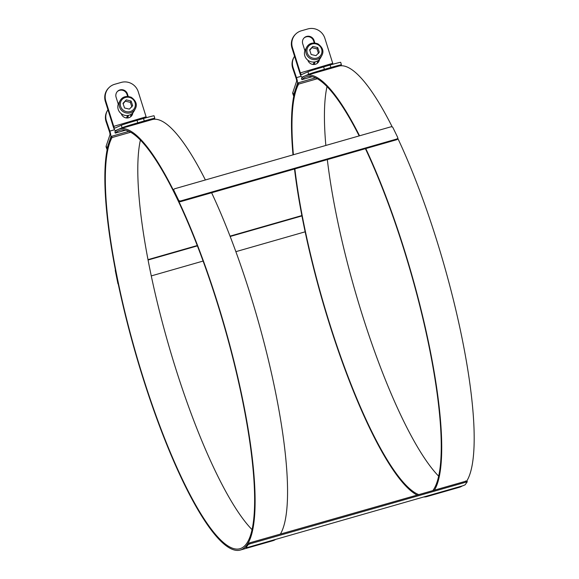 <?xml version="1.0" encoding="UTF-8"?>
<svg xmlns="http://www.w3.org/2000/svg" width="579" height="579" viewBox="0 0 579 579"><rect width="100%" height="100%" fill="white"/><g stroke="black" fill="none" stroke-linecap="round" stroke-linejoin="round"><path stroke-width="0.87" d="M359.559 135.797A219.043 46.515 -106 0 0 306.262 75.436A219.043 46.515 -106 0 0 301.478 78.346L301.891 79.656A217.661 46.226 74 0 1 306.638 76.761A217.661 46.226 74 0 1 359.175 135.906M365.421 148.687A217.661 46.226 74 0 1 433.041 490.304M418.429 494.495A217.661 46.226 74 0 1 294.863 168.902M293.394 154.752A217.661 46.226 74 0 1 298.648 84.1L317.306 78.758M315.541 77.854L298.214 82.819L298.648 84.1M298.214 82.819A219.043 46.515 -106 0 0 293.01 154.861M294.508 169.003A219.043 46.515 -106 0 0 416.873 494.944M423.763 496.963A219.043 46.515 -106 0 0 426.926 496.579A219.043 46.515 -106 0 0 429.821 495.226M434.597 489.863A219.043 46.515 -106 0 0 365.776 148.586M327.012 86.568A217.661 46.226 -106 0 0 325.847 145.452M327.323 159.601A217.661 46.226 -106 0 0 438.636 476.148M426.926 496.579L459.386 487.279A219.043 46.515 -106 0 0 462.274 485.926M466.927 480.773A219.043 46.515 -106 0 0 397.787 138.33M392.258 126.982A219.043 46.515 -106 0 0 338.715 66.136L306.262 75.436M312.197 76.703L301.891 79.656M140.393 140.038A217.661 46.226 -106 0 0 167.997 342.913A217.661 46.226 -106 0 0 252.017 529.619M125.578 130.174L115.272 133.127L114.859 131.817A219.043 46.515 74 0 1 119.643 128.907L152.096 119.607A219.043 46.515 74 0 1 205.393 179.968M211.617 192.756A219.043 46.515 74 0 1 280.431 534.033M275.655 539.396A219.043 46.515 74 0 1 272.767 540.75L240.307 550.05A219.043 46.515 74 0 1 141.877 374.447A219.043 46.515 74 0 1 111.595 136.289L112.029 137.57L130.688 132.229M115.272 133.127A217.661 46.226 74 0 1 120.019 130.239A217.661 46.226 74 0 1 224.413 326.744A217.661 46.226 74 0 1 239.93 548.718A217.661 46.226 74 0 1 142.116 374.229A217.661 46.226 74 0 1 112.029 137.57M119.643 128.907A219.043 46.515 74 0 1 224.695 326.665A219.043 46.515 74 0 1 240.307 550.05M111.595 136.289L128.922 131.324M466.956 480.881L249.773 542.82L247.877 543.652L245.749 546.735M247.385 547.502L246.032 547.596L248.196 544.629L250.085 543.79L467.289 481.786L465.111 484.818L463.214 485.658L247.385 547.502M173.758 189.97L173.772 190.65A1.73 1.303 -1.5 0 0 173.881 191.07L178.614 200.826A1.73 1.303 -1.5 0 0 180.829 201.579L396.658 139.734A1.73 1.303 -1.5 0 0 397.787 138.475L397.773 137.795A1.73 1.303 178.5 0 1 396.637 139.054L180.807 200.899A1.73 1.303 178.5 0 1 178.593 200.146L173.859 190.39A1.73 1.303 178.5 0 1 173.758 189.97A1.73 1.303 178.5 0 1 174.894 188.703L390.724 126.866A1.73 1.303 178.5 0 1 392.938 127.619L397.672 137.375A1.73 1.303 178.5 0 1 397.773 137.795M118.246 283.985A1.73 1.578 -45.4 0 1 118.167 283.71L115.597 270.994A1.73 1.578 -45.4 0 1 115.568 270.697M115.387 269.763A1.73 1.578 134.6 0 0 115.301 270.697L117.87 283.421A1.73 1.578 134.6 0 0 118.297 284.195L118.297 284.195M148.072 260.007L197.403 245.872M230.16 236.485L301.934 215.916M301.862 215.562L230.029 236.145M197.265 245.532L148.007 259.645M305.147 231.817L235.856 251.67M203.106 261.057L151.278 275.908M317.249 63.306A8.634 8.251 28.7 0 0 317.451 60.99M314.071 64.486A6.152 5.877 28.7 0 0 314.976 61.895M321.873 55.446L320.556 57.864A8.634 8.251 -151.3 0 1 312.291 62.004A8.634 8.251 -151.3 0 1 304.865 56.04A8.634 8.251 -151.3 0 1 305.401 49.57L306.725 47.152A8.634 8.251 28.7 0 0 306.182 53.623A8.634 8.251 28.7 0 0 313.615 59.586A8.634 8.251 28.7 0 0 321.873 55.446C324.11 51.263 322.771 47.384 317.857 43.801C312.718 42.151 309.005 43.273 306.725 47.152M311.169 54.506L309.613 49.881L312.892 46.407L317.726 47.558L319.282 52.182L316.004 55.656L311.169 54.506M312.892 46.407L309.758 50.322M318.544 53.529L316.988 48.897L317.726 47.558M316.988 48.897L312.153 47.746M314.252 42.926L313.637 40.971A6.043 5.87 45.2 0 0 303.924 38.098M304.887 50.706L302.723 43.787A6.043 5.87 -134.8 0 1 304.141 37.874A6.043 5.87 -134.8 0 1 314.079 40.537L314.838 42.962M317.567 63.046A6.043 5.87 45.2 0 0 319.007 59.854M319.456 59.405A6.043 5.87 -134.8 0 1 307.869 60.216M295.674 34.103L295.232 34.545A13.816 13.411 45.2 0 0 291.99 48.071L292.431 47.63A13.816 13.411 -134.8 0 1 295.674 34.103A13.816 13.411 -134.8 0 1 301.304 30.81L307.796 28.95A13.816 13.411 -134.8 0 1 324.884 38.33L332.715 63.306A2.591 0.55 -106 0 0 333.034 64.189M292.431 47.63L300.262 72.607A2.591 0.55 -106 0 0 301.42 74.662A2.591 0.55 -106 0 0 301.435 74.655L307.956 71.782L308.679 74.271A13.816 0.391 -16.3 0 1 324.378 69.357L330.862 67.497A13.816 0.391 -16.3 0 1 341.415 64.797A13.816 0.391 -16.3 0 1 341.14 64.971L338.064 66.324M291.99 48.071L299.821 73.048A5.182 1.1 -106 0 0 302.129 77.152A5.182 1.1 -106 0 0 302.158 77.137L308.679 74.271M341.415 64.797L340.691 62.315A13.816 0.391 163.7 0 0 330.139 65.007L323.647 66.867A13.816 0.391 163.7 0 0 307.956 71.782M293.777 96.194A13.816 3.973 -19.7 0 1 293.596 95.868A13.816 3.973 -19.7 0 1 293.618 94.92L297.411 83.651A5.182 1.1 -106 0 0 296.47 77.637L293.104 67.62A13.816 13.201 -151.3 0 1 293.958 57.27A13.816 13.201 -151.3 0 1 294.559 56.279M293.958 57.27L293.589 57.936A13.816 13.201 28.7 0 0 292.735 68.293L296.108 78.31A2.591 0.55 74 0 1 296.578 81.313L292.786 92.589A13.816 3.973 160.3 0 0 292.757 93.53L293.596 95.868M304.742 50.228L305.126 50.12M130.63 116.784A8.634 8.251 28.7 0 0 130.825 114.461M127.452 117.957A6.152 5.877 28.7 0 0 128.357 115.373M135.254 108.917L133.937 111.334A8.634 8.251 -151.3 0 1 125.672 115.474A8.634 8.251 -151.3 0 1 118.246 109.518A8.634 8.251 -151.3 0 1 118.782 103.04L120.106 100.623A8.634 8.251 28.7 0 0 119.563 107.101A8.634 8.251 28.7 0 0 126.989 113.057A8.634 8.251 28.7 0 0 135.254 108.917C137.491 104.734 136.145 100.855 131.238 97.272C126.099 95.629 122.386 96.744 120.106 100.623M124.55 107.983L122.994 103.352L126.273 99.877L131.107 101.028L132.663 105.653L129.385 109.127L124.55 107.983M126.273 99.877L123.139 103.793M131.925 106.999L130.369 102.374L131.107 101.028M130.369 102.374L125.534 101.224M127.633 96.396L127.018 94.449A6.043 5.87 45.2 0 0 117.305 91.569M118.268 104.177L116.104 97.265A6.043 5.87 -134.8 0 1 117.523 91.344A6.043 5.87 -134.8 0 1 127.46 94.008L128.22 96.432M130.948 116.517A6.043 5.87 45.2 0 0 132.388 113.325M132.837 112.876A6.043 5.87 -134.8 0 1 121.25 113.687M109.055 87.574L108.613 88.015A13.816 13.411 45.2 0 0 105.371 101.542L105.812 101.101A13.816 13.411 -134.8 0 1 109.055 87.574A13.816 13.411 -134.8 0 1 114.685 84.281L121.177 82.421A13.816 13.411 -134.8 0 1 138.265 91.8L146.096 116.784A2.591 0.55 -106 0 0 146.415 117.66M105.812 101.101L113.643 126.077A2.591 0.55 -106 0 0 114.801 128.133A2.591 0.55 -106 0 0 114.816 128.125L121.337 125.252L122.06 127.742A13.816 0.391 -16.3 0 1 137.751 122.828L144.243 120.968A13.816 0.391 -16.3 0 1 154.796 118.275A13.816 0.391 -16.3 0 1 154.521 118.442L151.445 119.795M105.371 101.542L113.202 126.519A5.182 1.1 -106 0 0 115.51 130.622A5.182 1.1 -106 0 0 115.539 130.615L122.06 127.742M154.796 118.275L154.072 115.786A13.816 0.391 163.7 0 0 143.52 118.485L137.028 120.345A13.816 0.391 163.7 0 0 121.337 125.252M107.151 149.664A13.816 3.973 -19.7 0 1 106.977 149.339A13.816 3.973 -19.7 0 1 106.999 148.398L110.792 137.122A5.182 1.1 -106 0 0 109.851 131.107L106.478 121.091A13.816 13.201 -151.3 0 1 107.339 110.741A13.816 13.201 -151.3 0 1 107.94 109.749M107.339 110.741L106.97 111.407A13.816 13.201 28.7 0 0 106.116 121.764L109.482 131.78A2.591 0.55 74 0 1 109.952 134.791L106.167 146.06A13.816 3.973 160.3 0 0 106.138 147.008L106.977 149.339M118.123 103.706L118.507 103.59M246.032 547.596L245.713 546.619M247.877 543.652L248.196 544.629M250.085 543.79L249.773 542.82M465.603 480.975L465.914 481.952M180.829 201.579L180.807 200.899M178.593 200.146L178.614 200.826M396.637 139.054L396.658 139.734M173.881 191.07L173.859 190.39M307.304 53.08A7.599 7.259 -151.3 0 1 315.96 43.903A7.599 7.259 -151.3 0 1 320.071 56.112A7.599 7.259 -151.3 0 1 307.304 53.08M314.079 40.537L313.637 40.971M299.821 73.048L332.715 63.306M330.139 65.007L330.862 67.497M324.378 69.357L323.647 66.867M292.735 68.293L293.104 67.62M296.108 78.31L296.47 77.637L301.181 76.29M297.838 83.528L297.411 83.651M293.618 94.92L292.786 92.589M120.685 106.55A7.599 7.259 -151.3 0 1 129.341 97.373A7.599 7.259 -151.3 0 1 133.452 109.59A7.599 7.259 -151.3 0 1 120.685 106.55M127.46 94.008L127.018 94.449M113.202 126.519L146.096 116.784M143.52 118.485L144.243 120.968M137.751 122.828L137.028 120.345M106.116 121.764L106.478 121.091M109.482 131.78L109.851 131.107L114.562 129.761M111.219 136.999L110.792 137.122M106.999 148.398L106.167 146.06M246.01 547.662L245.699 546.692M467.289 481.786L466.971 480.816M314.354 61.996L313.007 64.457M127.735 115.467L126.388 117.928"/></g></svg>

